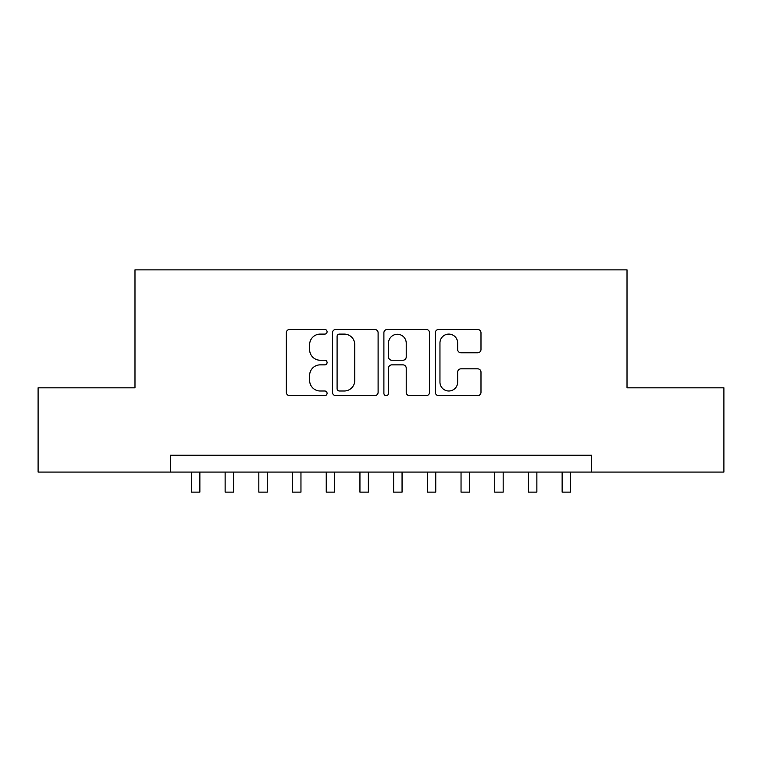 <?xml version="1.0" encoding="UTF-8"?>
<svg xmlns="http://www.w3.org/2000/svg" width="762" height="762" viewBox="0 0 762 762"><rect width="100%" height="100%" fill="white"/><g stroke="black" fill="none" stroke-linecap="round" stroke-linejoin="round"><path stroke-width="1.14" d="M327.079 331.784A2.315 2.315 0 0 0 324.764 329.47L289.617 329.47A3.305 3.305 0 0 0 286.312 332.775L286.312 392.316A3.305 3.305 0 0 0 289.617 395.63L324.764 395.63A2.315 2.315 0 0 0 327.079 393.316A2.315 2.315 0 0 0 324.764 391.001L320.221 391.001A10.582 10.582 0 0 1 309.629 380.409L309.629 375.447A10.582 10.582 0 0 1 320.221 364.865L324.764 364.865A2.315 2.315 0 0 0 327.079 362.55A2.315 2.315 0 0 0 324.764 360.236L320.221 360.236A10.582 10.582 0 0 1 309.629 349.644L309.629 344.691A10.582 10.582 0 0 1 320.221 334.099L324.764 334.099A2.315 2.315 0 0 0 327.079 331.784M477.669 352.787A3.305 3.305 0 0 0 480.984 349.482L480.984 332.775A3.305 3.305 0 0 0 477.669 329.47L438.636 329.47A3.305 3.305 0 0 0 435.331 332.775L435.331 392.316A3.305 3.305 0 0 0 438.636 395.63L477.669 395.63A3.305 3.305 0 0 0 480.984 392.316L480.984 372.142A3.305 3.305 0 0 0 477.669 368.837L460.972 368.837A3.305 3.305 0 0 0 457.657 372.142L457.657 382.153A8.849 8.849 0 0 1 448.808 391.001A8.849 8.849 0 0 1 439.96 382.153L439.96 342.948A8.849 8.849 0 0 1 448.808 334.099A8.849 8.849 0 0 1 457.657 342.948L457.657 349.482A3.305 3.305 0 0 0 460.972 352.787L477.669 352.787M170.374 472.078L38.1 472.078L38.1 387.82L134.988 387.82L134.988 269.872L627.012 269.872L627.012 387.82L723.9 387.82L723.9 472.078L591.626 472.078L591.626 455.228L170.374 455.228L170.374 472.078L591.626 472.078M378.104 332.775A3.305 3.305 0 0 0 374.799 329.47L335.766 329.47A3.305 3.305 0 0 0 332.461 332.775L332.461 392.316A3.305 3.305 0 0 0 335.766 395.63L374.799 395.63A3.305 3.305 0 0 0 378.104 392.316L378.104 332.775M387.201 329.47L426.234 329.47A3.305 3.305 0 0 1 429.539 332.775L429.539 392.316A3.305 3.305 0 0 1 426.234 395.63L409.527 395.63A3.305 3.305 0 0 1 406.222 392.316L406.222 368.17A3.305 3.305 0 0 0 402.917 364.865L391.83 364.865A3.305 3.305 0 0 0 388.525 368.17L388.525 393.316A2.315 2.315 0 0 1 386.21 395.63A2.315 2.315 0 0 1 383.896 393.316L383.896 332.775A3.305 3.305 0 0 1 387.201 329.47M339.404 334.099A2.315 2.315 0 0 0 337.09 336.413L337.09 388.677A2.315 2.315 0 0 0 339.404 391.001L344.195 391.001A10.582 10.582 0 0 0 354.787 380.409L354.787 344.691A10.582 10.582 0 0 0 344.195 334.099L339.404 334.099M406.222 343.119A8.849 8.849 0 0 0 397.373 334.27A8.849 8.849 0 0 0 388.525 343.119L388.525 356.93A3.305 3.305 0 0 0 391.83 360.236L402.917 360.236A3.305 3.305 0 0 0 406.222 356.93L406.222 343.119M191.433 472.078L191.433 492.128L199.863 492.128L199.863 472.078M225.133 472.078L225.133 492.128L233.563 492.128L233.563 472.078M258.832 472.078L258.832 492.128L267.262 492.128L267.262 472.078M292.541 472.078L292.541 492.128L300.961 492.128L300.961 472.078M326.241 472.078L326.241 492.128L334.661 492.128L334.661 472.078M359.94 472.078L359.94 492.128L368.36 492.128L368.36 472.078M393.64 472.078L393.64 492.128L402.06 492.128L402.06 472.078M427.339 472.078L427.339 492.128L435.759 492.128L435.759 472.078M461.039 472.078L461.039 492.128L469.459 492.128L469.459 472.078M494.738 472.078L494.738 492.128L503.168 492.128L503.168 472.078M528.437 472.078L528.437 492.128L536.867 492.128L536.867 472.078M562.137 472.078L562.137 492.128L570.567 492.128L570.567 472.078"/></g></svg>
